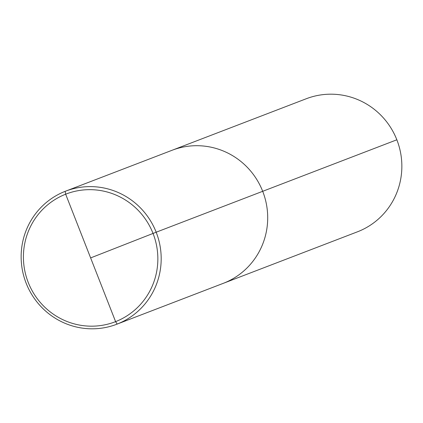 <?xml version="1.0" encoding="UTF-8"?>
<svg xmlns="http://www.w3.org/2000/svg" width="423" height="423" viewBox="0 0 423 423"><rect width="100%" height="100%" fill="white"/><g stroke="black" fill="none" stroke-linecap="round" stroke-linejoin="round"><path stroke-width="0.63" d="M396.848 139.791L262.694 191.307A71.286 69.832 -111 0 0 172.124 150.255L306.278 98.739A71.286 69.832 -111 0 1 396.848 139.791A71.286 69.832 69 0 1 357.393 231.836A71.286 69.832 69 0 0 396.848 139.791A71.286 69.832 -111 0 0 306.278 98.739L172.124 150.255A71.286 69.832 69 0 1 262.783 191.54A71.286 69.832 69 0 1 223.693 283.177L117.176 324.087L115.601 321.639L65.66 194.199L65.153 191.339A71.286 69.832 69 0 1 65.607 191.164A71.286 69.832 69 0 1 156.177 232.211A71.286 69.832 69 0 1 116.722 324.261A71.286 69.832 69 0 1 26.152 283.209A71.286 69.832 69 0 1 65.607 191.164A71.286 69.832 69 0 1 156.267 232.444A71.286 69.832 69 0 1 117.176 324.087M262.694 191.307A71.286 69.832 69 0 1 223.238 283.357A71.286 69.832 69 0 0 262.694 191.307A71.286 69.832 -111 0 0 172.124 150.255A71.286 69.832 -111 0 1 262.694 191.307L156.177 232.211L262.694 191.307A71.286 69.832 69 0 1 223.238 283.357L116.722 324.261M28.219 282.395A68.436 67.04 69 0 1 65.66 194.199A68.436 67.04 69 0 1 153.041 233.438A68.436 67.04 69 0 1 115.601 321.639A68.436 67.04 69 0 1 28.219 282.395M115.601 321.639A68.436 67.04 -111 0 0 153.041 233.438A68.436 67.04 -111 0 0 65.66 194.199L65.153 191.339M156.177 232.211L90.628 257.919L156.177 232.211M90.628 257.919L65.66 194.199M357.393 231.836L223.238 283.357L357.393 231.836M172.124 150.255L65.607 191.164L172.124 150.255"/></g></svg>
